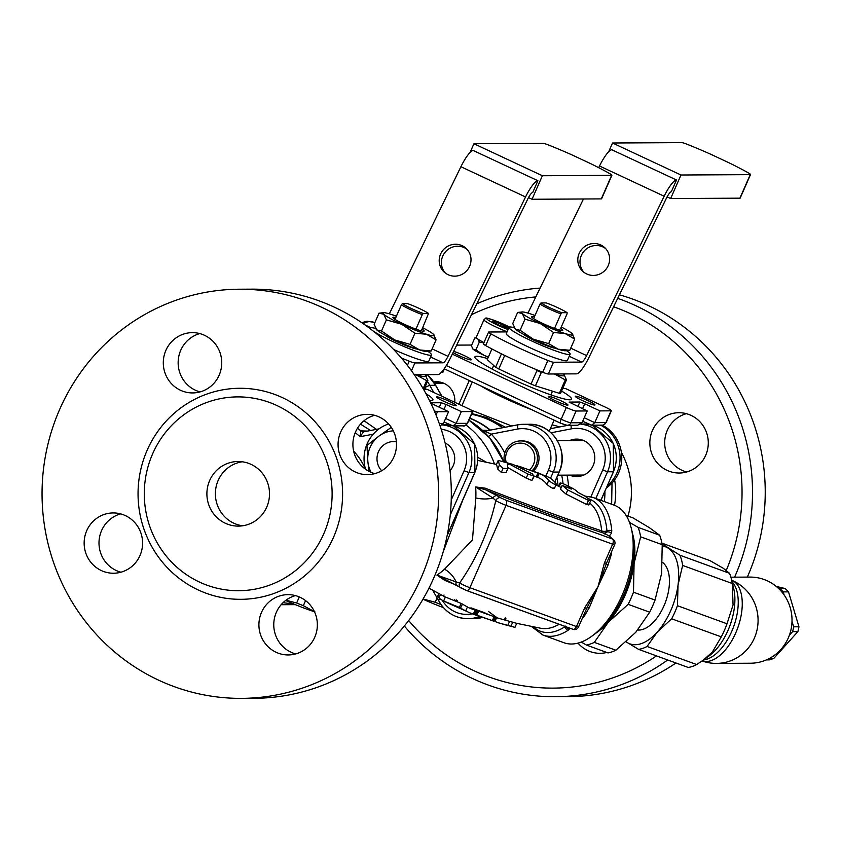 <?xml version="1.0" encoding="UTF-8"?>
<svg xmlns="http://www.w3.org/2000/svg" width="841" height="841" viewBox="0 0 841 841"><rect width="100%" height="100%" fill="white"/><g stroke="black" fill="none" stroke-linecap="round" stroke-linejoin="round"><path stroke-width="1.26" d="M604.322 501.583A68.909 66.786 -90.3 0 0 604.931 491.27M559.517 426.955A68.909 66.786 -90.3 0 0 552.064 424.842M577.536 475.07A18.733 18.155 -90.3 0 0 580.7 476.101M580.511 439.549A18.733 18.155 -90.3 0 0 577.357 440.61M579.144 440.6A18.092 17.535 89.7 0 1 581.919 439.927M582.109 475.712A18.092 17.535 89.7 0 1 579.323 475.06M581.026 475.049A18.092 17.535 -90.3 0 0 582.708 475.501M582.519 440.127A18.092 17.535 -90.3 0 0 580.847 440.589M606.382 487.969A36.605 35.48 -90.3 0 0 602.282 425.125M600.59 425.136A36.605 35.48 89.7 0 1 607.255 485.961M365.53 469.225A36.605 35.48 89.7 0 1 388.626 423.927M381.667 470.75A17.23 16.694 89.7 0 1 378.303 452.101A17.23 16.694 89.7 0 1 393.599 441.578A17.23 16.694 89.7 0 1 396.384 441.809M393.599 441.578L394.765 441.567A17.23 16.694 89.7 0 1 396.363 441.641M445.11 442.976A17.23 16.694 89.7 0 1 450.04 470.54M489.998 430.182A79.674 77.225 -90.3 0 0 469.741 418.313M662.056 543.843L679.917 555.228A55.99 29.509 110 0 1 682.65 565.425L678.056 584.842L677.425 605.699A55.99 29.509 110 0 1 671.675 618.797L657.389 631.906L647.065 646.466A55.99 29.509 110 0 1 638.592 649.368L626.167 641.862A51.679 27.238 -70 0 0 626.902 642.345A51.679 27.238 -70 0 0 657.389 631.906A51.679 27.238 -70 0 0 678.056 584.842A51.679 27.238 -70 0 0 668.238 548.195A51.679 27.238 -70 0 0 662.298 545.977M637.741 630.014A36.363 19.175 -70 0 0 665.536 601.967A36.363 19.175 -70 0 0 662.529 562.429M731.659 580.174L733.562 581.11A43.07 22.707 110 0 1 736.937 630.046A43.07 22.707 110 0 1 702.13 660.984A43.07 43.07 0 0 0 716.574 663.402L750.508 663.223A43.07 41.745 -90.3 0 0 788.301 637.941A43.07 41.745 -90.3 0 0 750.056 577.084L730.882 577.189M638.592 649.368L688.18 667.449A55.99 29.509 110 0 0 696.663 664.548L703.255 660.174L712.411 651.964L721.273 636.879A55.99 29.509 110 0 0 727.023 623.78L733.068 604.889L732.238 583.496A55.99 29.509 110 0 0 731.386 579.071A55.99 29.509 110 0 0 729.504 573.299L723.249 568.253L710.119 560.695L661.909 543.118M647.065 646.466L696.663 664.548M671.675 618.797L721.273 636.879M677.425 605.699L727.023 623.78M682.65 565.425L732.238 583.496M679.917 555.228L729.504 573.299M766.424 659.88L769.2 659.87A40.915 39.653 -90.3 0 0 773.794 658.408L797.878 631.623A40.915 39.653 -90.3 0 0 798.95 626.787L788.511 591.864A40.915 39.653 -90.3 0 0 784.989 588.49L778.23 588.174M788.511 591.864L783.202 591.896A40.915 39.653 -90.3 0 0 779.681 588.521M798.95 626.787L793.652 626.818L792.012 621.331M784.127 594.955L783.202 591.896M797.878 631.623L792.579 631.654A40.915 39.653 -90.3 0 0 793.652 626.818M789.405 635.176L792.579 631.654M773.794 658.408L769.441 658.429M784.989 588.49L776.222 586.419M486.193 462.087L477.793 457.378M443.112 552.074L462.624 500.427M505.946 618.766L505.378 620.09L505.946 618.766M589.657 503.013A67.827 35.753 110 0 1 601.63 530.808A4.31 2.418 175.1 0 0 606.96 530.881L606.813 531.996A4.31 3.637 -57 0 1 602.986 532.868L609.389 536.011L611.512 533.11L611.775 530.724A4.31 2.418 175.1 0 0 606.96 530.881A70.497 37.162 110 0 0 589.026 498.902M565.499 626.114L564.858 626.787A4.31 3.007 57.3 0 0 564.668 626.293M445.572 579.87A4.31 1.23 -68.1 0 0 444.763 580.374L454.329 584.253M582.214 618.555A73.22 38.591 -70 0 0 584.369 616.054L589.331 607.665L598.004 586.629L586.682 608.379L584.674 607.906L576.484 626.566L469.888 587.712A8.61 0.883 -156.3 0 1 459.628 582.992L456.137 581.909A4.31 2.933 -60.8 0 0 457.147 585.788A4.31 2.933 -60.8 0 0 457.515 585.946L436.921 575.097L444.763 580.374M456.137 581.909A17.23 10.229 47.3 0 0 444.532 569.189A64.431 33.966 110 0 1 436.921 575.097L456.137 581.909M500.7 497.798L497.126 495.727A4.31 2.933 -60.8 0 0 492.963 498.019A17.23 7.422 2.8 0 1 475.806 497.925A64.431 33.966 110 0 0 475.617 486.95L485.436 489.746C529.851 507.554 569.031 521.925 602.986 532.868A4.31 3.049 -72.3 0 1 601.63 530.808C567.98 519.654 529.189 505.441 485.236 488.179L475.617 486.95L492.963 498.019L495.791 500.616A8.61 0.883 23.7 0 0 506.051 505.336A4.31 2.271 -70 0 0 505.83 500.153L500.7 497.798A4.31 3.343 121 0 0 495.791 500.616C488.905 530.818 476.847 558.277 459.628 582.992A4.31 3.343 121 0 0 460.595 587.785A4.31 3.343 121 0 0 460.616 587.796A4.31 3.343 121 0 0 461.099 588.017L466.229 590.371A4.31 2.271 -70 0 0 466.471 590.498A4.31 2.271 -70 0 0 469.888 587.712L506.051 505.336L612.647 544.19L604.458 562.839L606.466 563.312L598.004 586.629L608.022 565.099L611.186 554.955A73.22 38.591 -70 0 0 611.701 551.381M475.806 497.925L472.463 539.933L444.532 569.189M485.236 488.179A4.31 1.23 -68.1 0 0 485.436 489.746L497.126 495.727M565.814 626.703A4.31 3.553 27.2 0 0 569.452 628.921L569.788 628.153M533.688 627.029A70.497 37.162 110 0 0 564.858 626.787A4.31 3.007 57.3 0 0 568.053 630.33L569.452 628.921M611.512 533.11A4.31 2.986 -159.1 0 0 606.813 531.996L604.816 534.056M609.389 536.011L612.185 538.755M611.775 530.724A73.22 38.591 -70 0 0 593.073 497.473L614.182 505.178A73.22 38.591 110 0 1 631.265 528.201A73.22 38.591 110 0 1 622.077 595.407A73.22 38.591 110 0 1 591.938 636.122A73.22 38.591 110 0 1 564.038 642.755L542.929 635.06A73.22 38.591 -70 0 0 568.053 630.33M444.563 579.396L466.471 590.498L573.068 629.352A4.31 4.31 0 0 0 578.492 627.039L576.484 626.566A4.31 2.271 110 0 1 573.068 629.352A4.31 2.271 110 0 1 572.826 629.226L466.744 590.561M505.83 500.153L612.427 539.007A4.31 3.637 -57 0 1 613.057 539.312L610.377 537.578A4.31 3.637 -57 0 1 610.377 537.578A4.31 3.637 -57 0 0 609.757 537.262L612.427 539.007A4.31 2.271 110 0 1 612.647 544.19L614.655 544.663L606.466 563.312A4.31 1.167 23.7 0 0 608.022 565.099M610.303 554.555A4.31 1.272 -171 0 0 611.186 554.955M578.492 627.039L586.682 608.379A4.31 1.987 -156.3 0 1 589.331 607.665M584.369 616.054A4.31 2.06 39.7 0 0 583.412 615.812M591.938 636.122L595.207 633.715A68.909 36.321 -70 0 0 623.57 595.396A68.909 36.321 -70 0 0 632.232 532.153L631.265 528.201M283.039 602.682L293.887 604.048M454.403 599.801C457.662 601.609 458.356 601.651 456.505 599.927M486.613 614.151L487.475 614.077L484.227 612.605L470.897 607.812M488.421 611.428L496.674 617.483M495.191 617.326L516.658 623.339L541.257 628.364A67.827 35.753 110 0 0 559.16 624.285M496.505 617.147L496.842 617.683M467.354 607.149L471.37 608.789A73.051 38.507 -70 0 0 475.186 609.904L495.296 617.084L493.53 621.1L473.42 613.909A77.361 40.778 110 0 1 469.856 612.826A77.361 40.778 110 0 1 465.809 610.682M428.963 588.164L444.773 596.732A70.959 37.403 -70 0 0 445.373 597.026L461.131 603.386L467.438 606.971L465.683 610.944L459.354 607.433L443.638 600.979A75.291 39.685 110 0 1 443.186 600.758A75.291 39.685 110 0 1 438.97 597.962L437.74 596.111L438.823 593.641M516.742 465.641L537.988 472.863L536.253 476.794L534.371 476.101L531.88 480.495L526.224 478.098L507.901 467.638M507.764 468.721L506.03 472.684L501.341 472.348L497.693 469.036L496.537 464.442L477.762 460.426M506.03 472.684L507.806 468.647L507.333 463.055M554.156 487.296C553.904 489.189 551.507 488.232 546.997 484.427A73.156 38.56 -70 0 0 537.525 477.299A73.156 38.56 -70 0 0 537.483 477.278L539.218 473.336A77.467 40.831 110 0 1 548.742 480.432C553.294 484.174 555.68 485.131 555.912 483.302A77.235 40.704 -70 0 0 546.682 476.321L519.275 466.335M588.427 504.095L586.65 504.495L565.982 494.014L560.463 489.315L562.208 485.341L567.77 489.956L588.448 500.406L590.193 500.059L585.031 496.179L578.219 492.542A74.965 39.516 -70 0 0 572.49 488.295L565.089 484.584A75.858 39.99 110 0 1 571.312 489.084L562.208 485.341M469.867 612.826L474.366 614.592A77.477 40.841 -70 0 0 476.237 615.223L492.384 620.605L494.151 616.569M475.459 614.477L477.225 610.44M475.039 614.34L476.805 610.314M475.88 614.613L477.646 610.577M474.639 614.224L476.405 610.198M476.269 614.75L478.035 610.713M474.261 614.119L476.027 610.103M476.952 615.002L478.718 610.965M473.935 614.035L475.691 610.019M473.651 613.962L475.407 609.956M473.42 613.909L475.186 609.904M443.186 600.758L447.517 602.902A75.795 39.947 -70 0 0 447.685 602.986L465.683 610.934L467.438 606.95M504.4 619.828L505.273 617.83M495.244 621.331L493.73 620.658M516.71 623.349L514.955 627.354L497.746 622.624L494.939 621.415L496.547 617.757M500.469 623.381L508.164 625.599M497.746 622.624L505.042 624.747M505.189 620.038L505.861 618.503M588.795 504.989L590.571 500.931L590.193 500.059M558.613 486.277L560.043 483.039L560.726 483.028A75.858 39.99 110 0 1 565.089 484.595M560.726 483.028L559.181 486.54M554.503 488.232L556.269 484.216L555.912 483.302M539.218 473.336L537.483 477.278M539.134 473.304L537.399 477.246M539.039 473.262L537.304 477.215M538.913 473.22L537.189 477.162M537.988 472.863L538.787 473.168M538.65 473.115L536.915 477.057M538.503 473.062L536.768 477.005M538.356 472.999L536.621 476.952M538.219 472.947L536.484 476.9M507.375 462.96L527.99 474.072L537.525 477.299M531.88 480.495L533.657 476.469L532.616 473.977L513.084 464.442L498.219 460.416M527.99 474.072L526.224 478.098M508.605 463.317L507.911 464.915M508.458 463.265L507.869 464.61M508.29 463.212L507.817 464.285M508.08 463.149L507.743 463.938M507.88 463.086L507.638 463.633M496.484 464.421L498.24 460.426L499.449 465.041L503.128 468.279L507.806 468.647M499.449 465.041L497.693 469.036M427.281 374.634A33.808 32.767 89.7 0 1 435.533 385.283L429.709 385.315A33.808 32.767 -90.3 0 0 427.491 381.488M424.936 387.302A29.498 28.594 89.7 0 1 424.978 387.396L429.709 385.315L433.819 392.484M441.819 396.227L435.649 385.472M488.642 430.445L482.419 430.235M517.772 424.81L523.218 424.316A33.808 32.767 -90.3 0 0 517.772 424.81L517.457 429.057A29.498 28.594 89.7 0 1 544.947 440.085A29.498 28.594 89.7 0 1 548.374 470.308L545.883 475.995M440.053 598.824L438.56 600.232A33.808 32.767 -90.3 0 0 467.922 618.692A33.808 32.767 -90.3 0 0 479.496 616.453M504.779 453.068A83.984 81.398 -90.3 0 0 491.302 434.114L484.563 431.17A4.31 4.173 -90.3 0 0 485.257 431.107L517.72 424.821M517.457 429.057L491.302 434.114A4.31 0.736 -43.4 0 1 488.526 436.5M632.768 564.29A62.444 32.915 110 0 1 616.306 609.462M532.174 470.697A17.23 16.694 -90.3 0 0 527.633 442.45A17.23 16.694 -90.3 0 0 520.653 440.915L522.24 440.905A17.23 16.694 89.7 0 1 529.22 442.44A17.23 16.694 89.7 0 1 533.31 471.118M506.229 462.497A15.075 14.612 89.7 0 1 532.595 450.156A15.075 14.612 89.7 0 1 529.525 469.762M520.653 440.915A17.23 16.694 -90.3 0 0 504.474 462.024M629.499 522.387L638.13 527.381A71.064 37.456 110 0 1 640.653 536.831L634.093 563.428L633.483 592.201A71.064 37.456 110 0 1 628.153 604.343L608.264 622.277L594.324 642.377A71.064 37.456 110 0 1 586.471 645.068L581.247 642.072M586.471 645.068L608.022 652.921A71.064 37.456 -70 0 0 615.875 650.23L635.775 632.295L649.704 612.195A71.064 37.456 -70 0 0 655.034 600.064L661.604 573.457L662.214 544.684A71.064 37.456 -70 0 0 659.68 535.244L638.13 527.381M659.68 535.244L649.326 527.654L633.021 517.898L626.093 515.375M662.214 544.684L640.653 536.831M655.034 600.064L633.483 592.201M649.704 612.195L628.153 604.343M615.875 650.23L594.324 642.377M596.868 632.443A64.599 34.05 -70 0 0 608.264 622.277A64.599 34.05 -70 0 0 634.093 563.428A64.599 34.05 -70 0 0 632.684 534.193M369.041 471.38L367.853 461.541A27.995 27.133 -90.3 0 0 371.123 472.348M366.939 445.446L379.049 436.037A27.995 27.133 -90.3 0 0 367.853 461.541L366.939 445.446M393.325 430.844A27.995 27.133 -90.3 0 0 379.049 436.037L391.307 427.365M613.594 306.776A195.964 189.929 89.7 0 1 630.466 313.672A195.964 189.929 89.7 0 1 726.288 570.356M656.506 655.896A195.964 189.929 89.7 0 1 408.673 620.553M471.486 314.702A195.964 189.929 89.7 0 1 535.822 296.915M606.792 652.469A30.15 29.225 89.7 0 1 600.085 653.31A30.15 29.225 89.7 0 1 578.019 643.113M667.018 470.329A30.15 29.225 89.7 0 1 650.492 436.574A30.15 29.225 89.7 0 1 678.908 412.721A30.15 29.225 89.7 0 1 708.29 442.713A30.15 29.225 89.7 0 1 679.223 473.02A30.15 29.225 89.7 0 1 667.018 470.329M404.342 626.009A204.573 198.276 -90.3 0 0 472.442 678.477A204.573 198.276 -90.3 0 0 555.302 696.716L568.032 696.653A204.573 198.276 -90.3 0 0 675.975 662.992M747.323 577.105A204.573 198.276 -90.3 0 0 619.418 294.813M686.34 413.667A30.15 29.225 -90.3 0 0 664.789 440.327A30.15 29.225 -90.3 0 0 681.862 470.245A30.15 29.225 -90.3 0 0 686.645 471.99M734.603 577.168A204.573 198.276 -90.3 0 0 636.027 305.819A204.573 198.276 -90.3 0 0 617.693 298.355M540.122 288.085A204.573 198.276 -90.3 0 0 476.794 303.79M555.302 696.716A204.573 198.276 -90.3 0 0 667.67 659.975M569.399 440.652A18.733 18.155 89.7 0 1 576.527 439.107A18.733 18.155 89.7 0 1 594.787 457.746A18.733 18.155 89.7 0 1 576.726 476.574A18.733 18.155 89.7 0 1 569.588 475.112M556.868 477.352A79.674 77.225 89.7 0 1 558.025 486.003M502.813 427.701A79.674 77.225 -90.3 0 0 471.549 414.192M471.822 413.562L487.118 417.714L505.388 427.207M490.429 430.098A79.674 77.225 -90.3 0 0 469.814 418.135M471.507 414.287A79.674 77.225 89.7 0 1 502.382 427.785M423.097 598.992L435.239 602.261A45.225 4.647 23.7 0 0 441.02 604.605M443.438 607.654A40.915 4.205 -156.3 0 1 422.97 599.202M435.239 602.261L437.131 597.951M535.013 315.47A27.995 2.88 23.7 0 0 529.199 313.483A27.995 2.88 23.7 0 0 522.145 311.958A27.995 2.88 23.7 0 0 522.314 313.514A27.995 2.88 23.7 0 0 540.269 323.543A27.995 2.88 23.7 0 0 565.12 333.53A27.995 2.88 23.7 0 0 572.584 334.108A27.995 2.88 23.7 0 0 572.017 333.499A27.995 2.88 23.7 0 0 561.294 327.012M539.996 304.116L533.625 318.634A17.23 1.766 23.7 0 0 554.534 328.41L554.597 328.41A17.051 1.756 23.7 0 0 562.618 330.481A17.051 1.756 23.7 0 0 560.642 328.379L567.065 313.861L567.128 312.684L561.883 312.715A15.937 1.64 -156.3 0 1 540.963 302.939L539.996 304.116A17.23 1.766 23.7 0 0 560.905 313.893L561.883 312.715M534.403 316.868A17.051 1.756 23.7 0 0 531.565 316.857A17.051 1.756 23.7 0 0 533.636 318.602M558.981 330.345L560.642 328.379M572.017 333.499L574.697 339.123L565.12 333.53L553.536 332.489L540.269 323.543L524.994 319.149L522.314 313.514L517.625 312.442L512.737 323.575L515.417 329.209L520.106 330.282L533.383 339.228L548.647 343.622L558.235 349.225A27.995 2.88 -156.3 0 1 533.383 339.228A27.995 2.88 -156.3 0 1 515.417 329.209A27.995 2.88 -156.3 0 1 514.85 328.6A27.995 2.88 -156.3 0 1 514.797 328.526M522.145 311.958L517.625 312.442M569.809 350.266L565.289 350.739A27.995 2.88 -156.3 0 1 558.235 349.225L569.809 350.266L574.697 339.123M524.994 319.149L520.106 330.282M553.536 332.489L548.647 343.622M554.534 328.41L560.905 313.893M546.923 345.767L547.165 345.209M542.697 372.237A64.599 6.644 -156.3 0 1 485.656 345.567L490.818 333.793A64.599 6.644 23.7 0 0 547.859 360.463L542.697 372.237A8.61 0.883 23.7 0 0 548.332 374.003L576.527 373.856A21.53 4.815 -64.9 0 0 588.858 357.625L666.387 198.255A8.61 1.924 115.1 0 1 671.328 191.759L676.49 179.995L611.849 149.772A21.53 4.815 115.1 0 0 599.517 166.003L664.159 196.226L586.619 355.596L570.734 348.163M490.818 333.793A8.61 0.883 -156.3 0 1 488.579 332.1L483.407 343.874A8.61 0.883 23.7 0 0 485.656 345.567M605.636 248.568A16.147 15.706 -47.8 0 0 584.032 272.389M488.579 332.1A8.61 0.883 -156.3 0 1 488.852 332.006L507.018 331.911M527.948 313.094L583.465 198.991M598.697 167.674L599.517 166.003M569.231 356.269L581.688 362.093A8.61 1.924 115.1 0 0 586.619 355.596M600.768 244.973A16.147 15.706 132.2 0 1 605.352 270.014A16.147 15.706 132.2 0 1 580.626 250.765A16.147 15.706 132.2 0 1 600.768 244.973M608.705 151.716L612.532 143.002L681.799 142.634A8.61 0.883 -156.3 0 1 687.16 144.295A65.461 6.728 23.7 0 1 710.761 154.26L729.368 162.965A65.461 6.728 23.7 0 1 748.469 172.952A8.61 0.883 -156.3 0 1 750.519 174.539A8.61 0.883 -156.3 0 1 750.246 174.634L680.979 175.002L670.645 198.539L739.912 198.171A8.61 0.883 23.7 0 0 740.196 198.077L750.519 174.539M612.532 143.002L680.979 175.002M670.645 198.539L667.102 196.878M664.159 196.226A21.53 4.815 -64.9 0 1 676.49 179.995M581.688 362.093L553.504 362.24A8.61 0.883 -156.3 0 1 547.859 360.463M567.128 312.684A15.937 1.64 -156.3 0 0 546.219 302.907L540.963 302.939M564.111 374.718L566.477 379.89A40.915 4.205 -156.3 0 1 565.257 379.901L554.282 373.877M554.576 373.972A36.605 3.763 23.7 0 0 564.048 374.634A36.605 3.763 23.7 0 0 563.396 373.93M542.992 372.353L541.331 372.395A40.915 4.205 -156.3 0 1 536.926 370.629L535.023 369.083M505.147 355.627L504.663 355.543A40.915 4.205 -156.3 0 1 502.424 354.303M491.922 348.962L487.244 359.601L495.591 367.191A40.915 4.205 23.7 0 0 498.766 368.968L531.039 384.053A40.915 4.205 23.7 0 0 535.433 385.819L559.36 393.325L565.257 379.901M559.36 393.325A40.915 4.205 23.7 0 0 560.579 393.315L566.477 379.89M531.039 384.053L536.926 370.629M535.433 385.819L541.331 372.395M498.766 368.968L504.663 355.543M495.591 367.191L501.457 353.819M511.675 425.988L470.655 409.861M442.355 371.217L442.871 372.342L444.395 368.884M590.603 424.957L582.687 421.257L591.612 425.178L594.766 422.655L584.232 417.735M582.54 408.768L584.726 403.775L579.859 402.009L577.851 406.581M582.046 422.729L570.913 422.781A4.31 4.173 89.7 0 1 567.128 425.315L577.651 425.252L582.046 422.729L587.207 410.955L569.115 402.103L579.859 402.009M433.777 381.982A18.733 18.155 89.7 0 1 436.584 381.74A18.733 18.155 89.7 0 1 454.75 402.271M452.3 354.145L566.35 407.465L561.178 419.239A4.31 0.967 115.1 0 0 560.421 423.128A4.31 0.967 115.1 0 0 560.527 423.16L565.383 424.926M446.34 365.541L561.178 419.239A8.61 0.883 -156.3 0 0 570.913 422.781L576.074 411.018A8.61 0.883 -156.3 0 1 566.35 407.465M576.074 411.018L587.207 410.955M471.58 345.262A8.61 0.883 -156.3 0 0 470.382 345.041L456.684 345.115M584.726 403.775L599.938 410.892L594.766 422.655L605.909 422.603A4.31 4.173 89.7 0 1 602.124 425.125L591.612 425.178M599.938 410.892L611.071 410.829L605.909 422.603A8.61 0.883 -156.3 0 0 606.193 422.508C603.607 425.062 602.251 425.935 602.124 425.125M562.65 388.616L565.657 388.595L605.583 407.265A8.61 0.883 -156.3 0 1 611.354 410.734A8.61 0.883 -156.3 0 1 611.071 410.829M575.612 396.143A10.765 1.104 -156.3 0 1 586.682 400.074A10.765 1.104 -156.3 0 1 594.986 404.92A10.765 1.104 -156.3 0 1 584.674 401.599A10.765 1.104 -156.3 0 1 575.265 396.258A10.765 1.104 -156.3 0 1 575.612 396.143M560.779 400.715A10.765 1.104 -156.3 0 1 567.99 405.057A10.765 1.104 -156.3 0 1 557.678 401.746A10.765 1.104 -156.3 0 1 548.269 396.405A10.765 1.104 -156.3 0 1 560.779 400.715M453.635 351.38A10.765 1.104 -156.3 0 1 464.821 355.859A10.765 1.104 -156.3 0 1 471.191 359.801A10.765 1.104 -156.3 0 1 470.834 359.916A10.765 1.104 -156.3 0 1 462.844 357.32A10.765 1.104 -156.3 0 1 453.068 352.547M561.578 391.054A52.762 5.424 -156.3 0 1 571.533 399.233A52.762 5.424 -156.3 0 1 510.235 378.103A52.762 5.424 -156.3 0 1 474.913 356.826A52.762 5.424 -156.3 0 1 487.685 358.613M439.233 381.93A18.733 18.155 -90.3 0 0 434.755 383.265M494.718 322.671L495.202 321.567L508.826 327.79M504.032 325.11L503.286 326.813M508.437 328.684L499.134 325.141L492.752 321.577L495.202 321.567M483.985 342.571A18.302 1.882 -156.3 0 1 476.216 337.378L483.964 319.727A18.302 1.882 23.7 0 0 507.091 331.743M488.285 357.246A17.23 1.766 -156.3 0 1 484.08 355.354A17.23 1.766 -156.3 0 1 473.031 349.183A17.23 1.766 -156.3 0 1 472.684 348.805A17.23 1.766 -156.3 0 1 472.653 348.763M483.806 342.97L479.338 342.056L475.922 349.845L484.08 355.354L488.4 356.973M476.469 337.945L474.797 337.924L471.38 345.714L473.031 349.183L475.922 349.845M479.338 342.056L477.677 338.587M570.145 354.177L567.391 360.453A33.377 3.427 -156.3 0 1 535.454 350.182A33.377 3.427 -156.3 0 1 506.271 333.625L509.026 327.349A33.377 3.427 23.7 0 0 538.208 343.906A33.377 3.427 23.7 0 0 570.145 354.177A33.377 3.427 23.7 0 0 566.456 350.623M514.229 327.675A33.377 3.427 23.7 0 0 510.119 326.981A33.377 3.427 23.7 0 0 509.026 327.349M555.186 348.216A18.092 1.861 -156.3 0 1 538.839 342.466A18.092 1.861 -156.3 0 1 523.544 334.319M242.271 461.783A32.305 31.306 -90.3 0 0 215.695 489.178A32.305 31.306 -90.3 0 0 233.766 523.186A32.305 31.306 -90.3 0 0 242.607 525.783M225.283 523.228A32.305 31.306 89.7 0 1 207.58 487.065A32.305 31.306 89.7 0 1 238.035 461.509A32.305 31.306 89.7 0 1 269.509 493.646A32.305 31.306 89.7 0 1 238.371 526.109A32.305 31.306 89.7 0 1 225.283 523.228M199.78 333.593A30.15 29.225 -90.3 0 0 178.239 360.242A30.15 29.225 -90.3 0 0 195.301 390.171A30.15 29.225 -90.3 0 0 200.084 391.906M374.55 415.307A30.15 29.225 -90.3 0 0 355.512 431.98A30.15 29.225 -90.3 0 0 374.855 473.62M295.412 595.607A30.15 29.225 -90.3 0 0 273.767 624.874A30.15 29.225 -90.3 0 0 295.717 653.92M120.631 513.883A30.15 29.225 -90.3 0 0 98.996 543.16A30.15 29.225 -90.3 0 0 120.946 572.206M276.941 405.541A96.904 93.919 -90.3 0 0 237.698 396.899A96.904 93.919 -90.3 0 0 144.284 494.298A96.904 93.919 -90.3 0 0 238.707 590.708A96.904 93.919 -90.3 0 0 330.061 514.03A96.904 93.919 -90.3 0 0 276.941 405.541M322.114 307.47A204.573 198.276 89.7 0 1 434.25 536.484A204.573 198.276 89.7 0 1 241.399 698.366A204.573 198.276 89.7 0 1 42.05 494.834A204.573 198.276 89.7 0 1 239.254 289.22A204.573 198.276 89.7 0 1 322.114 307.47M180.458 390.245A30.15 29.225 89.7 0 1 163.932 356.5A30.15 29.225 89.7 0 1 192.347 332.637A30.15 29.225 89.7 0 1 221.73 362.639A30.15 29.225 89.7 0 1 192.673 392.936A30.15 29.225 89.7 0 1 180.458 390.245M340.668 432.064A30.15 29.225 89.7 0 1 367.118 414.361A30.15 29.225 89.7 0 1 396.5 444.353A30.15 29.225 89.7 0 1 367.443 474.65A30.15 29.225 89.7 0 1 340.668 432.064M300.195 597.341A30.15 29.225 89.7 0 1 316.71 631.097A30.15 29.225 89.7 0 1 288.295 654.95A30.15 29.225 89.7 0 1 258.912 624.958A30.15 29.225 89.7 0 1 287.979 594.65A30.15 29.225 89.7 0 1 300.195 597.341M139.984 555.533A30.15 29.225 89.7 0 1 113.524 573.236A30.15 29.225 89.7 0 1 84.142 543.233A30.15 29.225 89.7 0 1 113.209 512.936A30.15 29.225 89.7 0 1 139.984 555.533M239.254 289.22L251.974 289.157A204.573 198.276 89.7 0 1 334.844 307.396A204.573 198.276 89.7 0 1 446.97 536.421A204.573 198.276 89.7 0 1 254.119 698.303L241.399 698.366M416.579 348.941A18.092 1.861 -156.3 0 1 400.232 343.191A18.092 1.861 -156.3 0 1 384.936 335.054M373.057 330.923A33.377 3.427 23.7 0 0 406.697 347.648A33.377 3.427 23.7 0 0 431.538 354.913L428.784 361.188A33.377 3.427 -156.3 0 1 393.577 349.457M375.622 328.41A33.377 3.427 23.7 0 0 371.512 327.717A33.377 3.427 23.7 0 0 370.418 328.074A33.377 3.427 23.7 0 0 371.438 329.661M431.538 354.913A33.377 3.427 23.7 0 0 427.848 351.349M401.294 357.93A64.599 6.644 23.7 0 0 409.252 361.199L407.412 365.383M430.624 356.994L443.081 362.818L414.897 362.965A8.61 0.883 -156.3 0 1 409.252 361.199M436.037 415.002L437.467 411.743A8.61 0.883 -156.3 0 1 434.324 410.923M437.467 411.743L448.6 411.68L430.813 403.175M430.645 402.807L441.252 402.734L439.244 407.307M443.922 409.493L446.119 404.5L441.252 402.734M446.119 404.5L461.331 411.617L472.463 411.554L467.302 423.328L456.158 423.38L445.625 418.461M424.043 389.341L427.049 389.32L466.976 407.99A8.61 0.883 -156.3 0 1 472.747 411.459A8.61 0.883 -156.3 0 1 472.463 411.554M425.903 393.577A52.762 5.424 -156.3 0 1 432.926 399.969A52.762 5.424 -156.3 0 1 429.467 400.411M437.005 396.868A10.765 1.104 -156.3 0 1 448.074 400.8A10.765 1.104 -156.3 0 1 456.369 405.646A10.765 1.104 -156.3 0 1 446.066 402.334A10.765 1.104 -156.3 0 1 436.658 396.984A10.765 1.104 -156.3 0 1 437.005 396.868M369.083 327.874L370.219 328.516M537.883 180.72L473.241 150.497A21.53 4.815 115.1 0 0 460.91 166.728L525.551 196.962A21.53 4.815 -64.9 0 1 537.883 180.72L532.721 192.494A8.61 1.924 115.1 0 0 527.78 198.981L450.25 358.35A21.53 4.815 -64.9 0 1 437.919 374.581L414.277 374.708M376.463 429.352L364.048 420.742M461.331 411.617L456.158 423.38L453.005 425.914L444.08 421.982L451.995 425.693M440.085 425.882L443.438 423.454L448.6 411.68M360.495 424.158L370.576 430.487M408.316 346.492L408.558 345.935M402.355 303.664L401.388 304.841A17.23 1.766 23.7 0 0 422.298 314.618L423.275 313.441A15.937 1.64 -156.3 0 1 402.355 303.664L407.612 303.633A15.937 1.64 -156.3 0 1 428.521 313.42L422.087 329.104L420.374 331.07M423.275 313.441L428.521 313.42M415.969 374.697A36.605 3.763 23.7 0 0 425.441 375.359A36.605 3.763 23.7 0 0 424.789 374.655M425.504 375.443L427.869 380.616A40.915 4.205 -156.3 0 1 426.65 380.626L415.675 374.613M423.822 389.835L427.869 380.616M423.128 388.637L426.65 380.626M401.388 304.841L395.018 319.359A17.23 1.766 23.7 0 0 415.927 329.136L422.298 314.618M462.161 245.709A16.147 15.706 132.2 0 1 466.744 270.739A16.147 15.706 132.2 0 1 442.019 251.491A16.147 15.706 132.2 0 1 462.161 245.709M467.028 249.293A16.147 15.706 -47.8 0 0 445.425 273.115M525.551 196.962L448.011 356.321L432.127 348.889M443.081 362.818A8.61 1.924 115.1 0 0 448.011 356.321M611.628 175.359L542.371 175.727L532.038 199.264L601.304 198.897A8.61 0.883 23.7 0 0 601.588 198.802L611.912 175.275A8.61 0.883 -156.3 0 1 611.628 175.359L601.304 198.897M470.098 152.442L473.925 143.727L542.371 175.727M532.038 199.264L528.495 197.603M473.925 143.727L543.191 143.359A8.61 0.883 -156.3 0 1 548.553 145.02A65.461 6.728 23.7 0 1 572.153 154.986L590.75 163.69A65.461 6.728 23.7 0 1 609.862 173.688A8.61 0.883 -156.3 0 1 611.912 175.275M389.341 313.819L460.91 166.728M415.927 329.136L415.99 329.136A17.051 1.756 23.7 0 0 424.011 331.217A17.051 1.756 23.7 0 0 422.035 329.104M434.03 334.897L433.977 334.834A27.995 2.88 23.7 0 0 433.409 334.224L436.09 339.859L431.202 350.991L426.681 351.464A27.995 2.88 -156.3 0 1 419.627 349.951L431.202 350.991M436.09 339.859L426.513 334.255L414.928 333.215L410.04 344.358L419.627 349.951A27.995 2.88 -156.3 0 1 394.776 339.964A27.995 2.88 -156.3 0 1 376.81 329.935A27.995 2.88 -156.3 0 1 376.242 329.325A27.995 2.88 -156.3 0 1 376.19 329.262M414.928 333.215L401.662 324.269L386.387 319.874L381.499 331.007L394.776 339.964L410.04 344.358M386.387 319.874L383.706 314.24L379.018 313.167L374.129 324.3L376.81 329.935L381.499 331.007M396.405 316.195A27.995 2.88 23.7 0 0 390.592 314.208A27.995 2.88 23.7 0 0 383.538 312.694L379.018 313.167M383.538 312.694A27.995 2.88 23.7 0 0 383.706 314.24A27.995 2.88 23.7 0 0 401.662 324.269A27.995 2.88 23.7 0 0 426.513 334.255A27.995 2.88 23.7 0 0 433.977 334.834M433.409 334.224A27.995 2.88 23.7 0 0 422.687 327.738M395.785 317.593A17.051 1.756 23.7 0 0 392.957 317.583A17.051 1.756 23.7 0 0 395.028 319.328M314.471 611.754A40.915 4.205 -156.3 0 1 285.604 600.485M285.951 600.222L296.631 602.997A45.225 4.647 23.7 0 0 303.338 605.688L314.955 611.912M303.338 605.688L305.567 600.611M296.631 602.997L299.291 596.942M367.528 431.076L360.852 430.876L360.064 436.71L363.533 431.79A4.31 4.173 89.7 0 1 360.852 430.876A79.674 77.225 -90.3 0 0 357.457 428.269M731.386 579.071L733.699 588.595A45.593 24.032 110 0 1 709.215 655.801L703.255 660.174M703.528 659.975A43.07 22.707 -70 0 0 733.646 626.64A43.07 22.707 -70 0 0 732.038 581.741M716.574 663.402A43.07 41.745 -90.3 0 0 754.366 638.109A43.07 41.745 -90.3 0 0 733.562 581.11M426.755 374.644A8.61 1.924 -64.9 0 1 426.124 376.337M494.455 463.938A83.984 81.398 -90.3 0 0 466.061 425.062M468.91 420.185A83.984 81.398 89.7 0 1 503.696 461.814M363.112 323.606A144.284 32.284 -64.9 0 1 373.625 322.261L374.781 322.807M608.747 535.728L609.757 537.262M604.458 562.839L598.004 586.629L584.674 607.906M443.638 600.979L445.373 597.026M438.97 597.962L440.484 594.513M459.354 607.433L461.131 603.386M460.647 608.032L462.424 603.985M494.781 621.078L496.274 617.672M507.848 625.336L509.625 621.289M510.971 626.188L512.758 622.13M567.77 489.956L565.982 494.014M588.448 500.406L586.65 504.495M548.742 480.432L546.997 484.427M523.312 467.659L523.028 468.3M503.128 468.279L501.341 472.348M450.25 515.081L468.931 472.526L474.766 472.495L447.212 535.265M441.199 429.257A29.498 28.594 89.7 0 1 464.064 470.75L468.931 472.526A33.808 32.767 -90.3 0 0 442.282 424.915M442.492 424.737L444.742 424.726A33.808 32.767 89.7 0 1 451.354 425.388M447.107 535.77L474.902 472.442L474.671 444.132L453.52 425.903A33.808 32.767 89.7 0 1 474.766 472.495L474.839 472.306M464.064 470.75L451.239 499.985M424.978 387.396L426.093 389.33M517.678 424.831L485.32 431.097M529.052 424.285A33.808 32.767 89.7 0 1 559.076 472.053L553.241 472.085A33.808 32.767 -90.3 0 0 523.218 424.316L529.052 424.285C552.138 423.181 569.567 450.881 559.212 472.001L559.149 471.864M554.808 482.051L559.212 472.001L554.724 481.956M550.487 478.361L553.241 472.085L548.374 470.308M473.756 618.661L482.261 617.473A33.808 32.767 89.7 0 1 473.756 618.661L467.922 618.692C454.676 618.23 444.836 612.059 438.403 600.169M483.144 430.918A4.31 4.173 -90.3 0 0 484.563 431.17M472.348 613.814A29.498 28.594 89.7 0 1 442.292 600.274M627.975 516.059A81.829 79.306 -90.3 0 0 621.352 452.279M614.634 479.812A68.909 66.786 89.7 0 1 614.498 505.294M600.842 500.311L613.51 471.717L613.278 443.407L592.138 425.178A33.808 32.767 89.7 0 1 613.373 471.769L607.538 471.79A33.808 32.767 -90.3 0 0 580.889 424.19M583.349 424.001A33.808 32.767 89.7 0 1 589.962 424.663L581.099 424.011M568.032 425.304L550.361 428.721L568.011 425.304M568.537 486.287A83.984 81.398 -90.3 0 0 567.002 475.123M551.023 432.779L571.354 428.847A29.498 28.594 89.7 0 1 599.118 439.633A29.498 28.594 89.7 0 1 602.682 470.024L590.918 496.81M561.672 475.154A79.674 77.225 89.7 0 1 563.06 483.733M600.947 500.353L613.457 471.58M595.827 498.482L607.538 471.79L602.682 470.024M571.186 425.294A4.31 1.041 79.1 0 0 571.354 428.847M750.246 174.634L739.912 198.171M548.332 374.003L553.504 362.24M469.289 380.521L458.892 404.206M461.898 405.614L472.295 381.93M441.599 372.079A28.857 27.963 89.7 0 1 442.871 372.342M567.128 425.315L560.421 423.128L444.206 368.789L560.337 423.065M480.705 385.861A45.225 4.647 23.7 0 0 531.291 409.514M508.048 329.556A16.147 1.661 -156.3 0 1 486.844 318.897A16.147 1.661 -156.3 0 1 505.567 325.099A16.147 1.661 -156.3 0 1 509.53 327.033L505.609 325.11C480.579 314.997 487.202 318.182 483.964 319.727M282.513 397.688A105.514 102.266 -90.3 0 0 138.544 504.127A105.514 102.266 -90.3 0 0 299.911 579.575A105.514 102.266 -90.3 0 0 282.513 397.688M365.057 324.962A16.147 1.661 -156.3 0 1 366.949 325.835A16.147 1.661 -156.3 0 1 370.923 327.769L365.005 324.931M472.747 411.459L467.575 423.233A8.61 0.883 -156.3 0 1 467.302 423.328A4.31 4.173 89.7 0 1 463.517 425.851L453.005 425.914M443.438 423.454L439.244 423.475M411.47 370.765L414.897 362.965M364.111 431.738A4.31 4.173 89.7 0 1 363.533 431.801M364.153 431.727L379.091 428.836L364.206 431.727M355.207 432.695A75.375 73.051 89.7 0 1 360.064 436.71L373.257 434.156M365.467 469.183A60.3 58.439 -90.3 0 0 353.651 451.186M612.027 482.986L611.638 504.243M553.998 420.447L555.144 420.668M557.825 475.176L583.854 475.039M557.446 440.716L583.675 440.579M434.566 383.265L443.722 383.212M426.198 376.463L426.892 374.644M468.931 420.153L489.798 437.982L503.833 461.856M373.625 322.261L367.044 321.241L361.735 322.66M593.073 497.473L584.768 496.032M531.596 626.619L542.929 635.06M614.655 544.663A4.31 4.31 0 0 0 613.057 539.312M281.115 604.721L295.349 604.647M555.912 485.026L561.252 487.517M443.564 596.069L444.027 595.008M514.955 627.354L504.989 624.737M498.187 460.416L496.432 464.411M444.742 424.726L451.323 425.378M427.375 374.634L435.68 385.336L441.977 396.3M432.747 590.319L438.413 600.19M550.876 394.871L552.495 391.17M492.111 369.073L493.699 365.467M611.354 410.734L606.193 422.508M549.247 431.265L554.114 420.185M476.321 337.767L475.154 337.882M370.418 328.074L370.145 328.684M467.575 423.233C464.999 425.788 463.643 426.66 463.517 425.851"/></g></svg>
